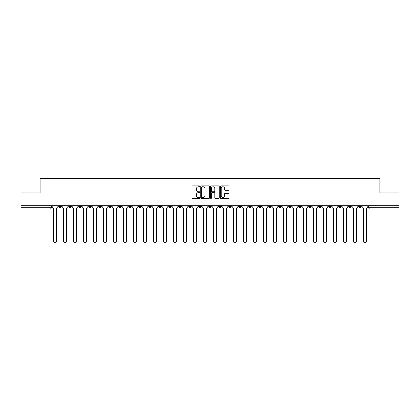 <?xml version="1.0" encoding="UTF-8"?>
<svg xmlns="http://www.w3.org/2000/svg" width="420" height="420" viewBox="0 0 420 420"><rect width="100%" height="100%" fill="white"/><g stroke="black" fill="none" stroke-linecap="round" stroke-linejoin="round"><path stroke-width="0.63" d="M199.747 186.333A0.441 0.441 0 0 0 199.306 185.892L192.623 185.892A0.63 0.63 0 0 0 191.993 186.522L191.993 197.846A0.63 0.63 0 0 0 192.623 198.476L199.306 198.476A0.441 0.441 0 0 0 199.747 198.035A0.441 0.441 0 0 0 199.306 197.594L198.44 197.594A2.011 2.011 0 0 1 196.429 195.578L196.429 194.639A2.011 2.011 0 0 1 198.44 192.623L199.306 192.623A0.441 0.441 0 0 0 199.747 192.181A0.441 0.441 0 0 0 199.306 191.741L198.44 191.741A2.011 2.011 0 0 1 196.429 189.73L196.429 188.785A2.011 2.011 0 0 1 198.44 186.774L199.306 186.774A0.441 0.441 0 0 0 199.747 186.333M328.692 205.706L328.692 206.409L331.259 206.409A1.281 1.281 0 0 1 329.973 207.695A1.281 1.281 0 0 1 328.692 206.409L328.692 205.706M318.696 205.706L318.696 206.409L321.258 206.409A1.281 1.281 0 0 1 319.977 207.695A1.281 1.281 0 0 1 318.696 206.409L318.696 205.706M258.709 205.706L258.709 206.409L261.272 206.409A1.281 1.281 0 0 1 259.99 207.695A1.281 1.281 0 0 1 258.709 206.409L258.709 205.706M248.708 205.706L248.708 206.409L251.276 206.409A1.281 1.281 0 0 1 249.989 207.695A1.281 1.281 0 0 1 248.708 206.409L248.708 205.706M238.712 205.706L238.712 206.409L241.274 206.409A1.281 1.281 0 0 1 239.993 207.695A1.281 1.281 0 0 1 238.712 206.409L238.712 205.706M218.715 205.706L218.715 206.409L221.282 206.409A1.281 1.281 0 0 1 219.996 207.695A1.281 1.281 0 0 1 218.715 206.409L218.715 205.706M198.718 206.409L198.718 205.706L198.718 206.409A1.281 1.281 0 0 0 200.004 207.695A1.281 1.281 0 0 1 198.718 206.409L201.285 206.409A1.281 1.281 0 0 1 200.004 207.695A1.281 1.281 0 0 0 201.285 206.409L201.285 205.706L201.285 206.409M188.722 206.409L188.722 205.706L188.722 206.409A1.281 1.281 0 0 0 190.003 207.695A1.281 1.281 0 0 1 188.722 206.409L191.284 206.409A1.281 1.281 0 0 1 190.003 207.695M178.726 206.409L178.726 205.706L178.726 206.409A1.281 1.281 0 0 0 180.007 207.695A1.281 1.281 0 0 1 178.726 206.409L181.288 206.409A1.281 1.281 0 0 1 180.007 207.695A1.281 1.281 0 0 0 181.288 206.409L181.288 205.706L181.288 206.409M168.725 205.706L168.725 206.409L171.292 206.409A1.281 1.281 0 0 1 170.011 207.695A1.281 1.281 0 0 1 168.725 206.409L168.725 205.706M158.728 205.706L158.728 206.409L161.291 206.409A1.281 1.281 0 0 1 160.01 207.695A1.281 1.281 0 0 1 158.728 206.409L158.728 205.706M148.733 205.706L148.733 206.409L151.294 206.409A1.281 1.281 0 0 1 150.014 207.695A1.281 1.281 0 0 1 148.733 206.409L148.733 205.706M138.731 206.409L138.731 205.706L138.731 206.409A1.281 1.281 0 0 0 140.012 207.695A1.281 1.281 0 0 1 138.731 206.409L141.298 206.409A1.281 1.281 0 0 1 140.012 207.695M118.734 206.409L118.734 205.706L118.734 206.409A1.281 1.281 0 0 0 120.02 207.695A1.281 1.281 0 0 1 118.734 206.409L121.301 206.409A1.281 1.281 0 0 1 120.02 207.695A1.281 1.281 0 0 0 121.301 206.409L121.301 205.706L121.301 206.409M108.738 206.409L108.738 205.706L108.738 206.409A1.281 1.281 0 0 0 110.019 207.695A1.281 1.281 0 0 1 108.738 206.409L111.3 206.409A1.281 1.281 0 0 1 110.019 207.695A1.281 1.281 0 0 0 111.3 206.409L111.3 205.706L111.3 206.409M98.742 206.409L98.742 205.706L98.742 206.409A1.281 1.281 0 0 0 100.023 207.695A1.281 1.281 0 0 1 98.742 206.409L101.304 206.409A1.281 1.281 0 0 1 100.023 207.695A1.281 1.281 0 0 0 101.304 206.409L101.304 205.706L101.304 206.409M88.741 206.409L88.741 205.706L88.741 206.409A1.281 1.281 0 0 0 90.027 207.695A1.281 1.281 0 0 1 88.741 206.409L91.308 206.409A1.281 1.281 0 0 1 90.027 207.695M78.745 206.409L78.745 205.706L78.745 206.409A1.281 1.281 0 0 0 80.026 207.695A1.281 1.281 0 0 1 78.745 206.409L81.307 206.409A1.281 1.281 0 0 1 80.026 207.695A1.281 1.281 0 0 0 81.307 206.409L81.307 205.706L81.307 206.409M68.749 206.409L68.749 205.706L68.749 206.409A1.281 1.281 0 0 0 70.03 207.695A1.281 1.281 0 0 1 68.749 206.409L71.311 206.409A1.281 1.281 0 0 1 70.03 207.695A1.281 1.281 0 0 0 71.311 206.409L71.311 205.706L71.311 206.409M228.386 190.328A0.63 0.63 0 0 0 229.016 189.698L229.016 186.522A0.63 0.63 0 0 0 228.386 185.892L220.962 185.892A0.63 0.63 0 0 0 220.332 186.522L220.332 197.846A0.63 0.63 0 0 0 220.962 198.476L228.386 198.476A0.63 0.63 0 0 0 229.016 197.846L229.016 194.009A0.63 0.63 0 0 0 228.386 193.379L225.209 193.379A0.63 0.63 0 0 0 224.579 194.009L224.579 195.909A1.685 1.685 0 0 1 222.894 197.594A1.685 1.685 0 0 1 221.214 195.909L221.214 188.454A1.685 1.685 0 0 1 222.894 186.774A1.685 1.685 0 0 1 224.579 188.454L224.579 189.698A0.63 0.63 0 0 0 225.209 190.328L228.386 190.328M21 205.706L21 192.953L40.099 192.953L40.099 178.663L379.901 178.663L379.901 192.953L399 192.953L399 205.706L21 205.706L21 207.695L51.313 207.695L51.313 205.706L51.313 207.695A1.281 1.281 0 0 1 50.032 208.976L21 208.976L21 207.695M209.449 186.522A0.63 0.63 0 0 0 208.819 185.892L201.395 185.892A0.63 0.63 0 0 0 200.771 186.522L200.771 197.846A0.63 0.63 0 0 0 201.395 198.476L208.819 198.476A0.63 0.63 0 0 0 209.449 197.846L209.449 186.522M211.181 185.892L218.605 185.892A0.63 0.63 0 0 1 219.23 186.522L219.23 197.846A0.63 0.63 0 0 1 218.605 198.476L215.423 198.476A0.63 0.63 0 0 1 214.798 197.846L214.798 193.253A0.63 0.63 0 0 0 214.168 192.623L212.058 192.623A0.63 0.63 0 0 0 211.433 193.253L211.433 198.035A0.441 0.441 0 0 1 210.992 198.476A0.441 0.441 0 0 1 210.551 198.035L210.551 186.522A0.63 0.63 0 0 1 211.181 185.892M368.687 205.706L368.687 207.695L399 207.695L399 208.976L369.968 208.976A1.281 1.281 0 0 1 368.687 207.695A1.281 1.281 0 0 0 369.968 208.976L369.968 205.706M399 205.706L399 207.695M361.253 205.706L361.253 206.409A1.281 1.281 0 0 1 359.971 207.695A1.281 1.281 0 0 1 358.685 206.409A1.281 1.281 0 0 0 359.971 207.695M358.685 205.706L358.685 206.409L361.253 206.409M351.251 205.706L351.251 206.409A1.281 1.281 0 0 1 349.97 207.695A1.281 1.281 0 0 1 348.689 206.409L351.251 206.409M348.689 205.706L348.689 206.409M341.255 205.706L341.255 206.409A1.281 1.281 0 0 1 339.974 207.695A1.281 1.281 0 0 1 338.693 206.409L341.255 206.409M338.693 205.706L338.693 206.409M331.259 205.706L331.259 206.409M321.258 205.706L321.258 206.409L321.258 205.706M311.262 205.706L311.262 206.409A1.281 1.281 0 0 1 309.981 207.695A1.281 1.281 0 0 1 308.7 206.409L311.262 206.409M308.7 205.706L308.7 206.409M301.266 205.706L301.266 206.409A1.281 1.281 0 0 1 299.98 207.695A1.281 1.281 0 0 1 298.699 206.409L301.266 206.409M298.699 205.706L298.699 206.409M291.265 205.706L291.265 206.409A1.281 1.281 0 0 1 289.984 207.695A1.281 1.281 0 0 1 288.703 206.409L291.265 206.409M288.703 205.706L288.703 206.409M281.269 205.706L281.269 206.409A1.281 1.281 0 0 1 279.988 207.695A1.281 1.281 0 0 1 278.702 206.409L281.269 206.409M278.702 205.706L278.702 206.409M271.268 205.706L271.268 206.409A1.281 1.281 0 0 1 269.987 207.695A1.281 1.281 0 0 1 268.706 206.409L271.268 206.409M268.706 205.706L268.706 206.409M261.272 205.706L261.272 206.409A1.281 1.281 0 0 1 259.99 207.695M251.276 205.706L251.276 206.409M241.274 206.409L241.274 205.706L241.274 206.409A1.281 1.281 0 0 1 239.993 207.695M231.278 205.706L231.278 206.409A1.281 1.281 0 0 1 229.997 207.695A1.281 1.281 0 0 1 228.716 206.409A1.281 1.281 0 0 0 229.997 207.695A1.281 1.281 0 0 0 231.278 206.409L228.716 206.409L228.716 205.706M221.282 206.409L221.282 205.706L221.282 206.409A1.281 1.281 0 0 1 219.996 207.695M211.281 205.706L211.281 206.409A1.281 1.281 0 0 1 210 207.695A1.281 1.281 0 0 1 208.719 206.409A1.281 1.281 0 0 0 210 207.695M208.719 205.706L208.719 206.409L211.281 206.409M191.284 205.706L191.284 206.409L191.284 205.706M171.292 206.409L171.292 205.706L171.292 206.409A1.281 1.281 0 0 1 170.011 207.695M161.291 206.409L161.291 205.706L161.291 206.409A1.281 1.281 0 0 1 160.01 207.695M151.294 206.409L151.294 205.706L151.294 206.409A1.281 1.281 0 0 1 150.014 207.695M141.298 205.706L141.298 206.409L141.298 205.706M131.297 206.409L131.297 205.706L131.297 206.409A1.281 1.281 0 0 1 130.016 207.695A1.281 1.281 0 0 1 128.735 206.409L131.297 206.409A1.281 1.281 0 0 1 130.016 207.695M128.735 205.706L128.735 206.409M91.308 205.706L91.308 206.409L91.308 205.706M61.315 205.706L61.315 206.409A1.281 1.281 0 0 1 60.029 207.695A1.281 1.281 0 0 1 58.748 206.409A1.281 1.281 0 0 0 60.029 207.695A1.281 1.281 0 0 0 61.315 206.409L61.315 205.706M58.748 205.706L58.748 206.409L61.315 206.409M50.032 205.706L50.032 208.976A1.281 1.281 0 0 0 51.313 207.695M202.088 186.774A0.441 0.441 0 0 0 201.647 187.215L201.647 197.153A0.441 0.441 0 0 0 202.088 197.594L203.002 197.594A2.011 2.011 0 0 0 205.013 195.578L205.013 188.785A2.011 2.011 0 0 0 203.002 186.774L202.088 186.774M214.798 188.486A1.685 1.685 0 0 0 213.113 186.805A1.685 1.685 0 0 0 211.433 188.486L211.433 191.116A0.63 0.63 0 0 0 212.058 191.741L214.168 191.741A0.63 0.63 0 0 0 214.798 191.116L214.798 188.486M52.18 207.049L52.18 205.706L52.18 207.049A1.281 1.281 48.4 0 0 53.461 208.336L53.555 241.337A1.475 1.475 48.4 0 0 55.03 242.812A1.475 1.475 48.4 0 0 56.506 241.337L56.6 208.336A1.281 1.281 48.4 0 0 57.881 207.049L57.881 205.706M53.461 208.336L53.555 241.337M56.506 241.337L56.6 208.336M62.176 207.049L62.176 205.706L62.176 207.049A1.281 1.281 48.4 0 0 63.457 208.336L63.557 241.337A1.475 1.475 48.4 0 0 65.032 242.812A1.475 1.475 48.4 0 0 66.502 241.337L66.602 208.336A1.281 1.281 48.4 0 0 67.883 207.049L67.883 205.706M72.177 207.049L72.177 205.706L72.177 207.049A1.281 1.281 48.4 0 0 73.458 208.336L73.552 241.337A1.475 1.475 48.4 0 0 75.028 242.812A1.475 1.475 48.4 0 0 76.503 241.337L76.598 208.336A1.281 1.281 48.4 0 0 77.879 207.049L77.879 205.706M63.457 208.336L63.557 241.337M66.502 241.337L66.602 208.336M73.458 208.336L73.552 241.337M76.503 241.337L76.598 208.336M82.173 207.049L82.173 205.706L82.173 207.049A1.281 1.281 48.4 0 0 83.454 208.336L83.554 241.337A1.475 1.475 48.4 0 0 85.024 242.812A1.475 1.475 48.4 0 0 86.499 241.337L86.594 208.336A1.281 1.281 48.4 0 0 87.88 207.049L87.88 205.706M92.169 207.049L92.169 205.706L92.169 207.049A1.281 1.281 48.4 0 0 93.455 208.336L93.55 241.337A1.475 1.475 48.4 0 0 95.025 242.812A1.475 1.475 48.4 0 0 96.495 241.337L96.595 208.336A1.281 1.281 48.4 0 0 97.876 207.049L97.876 205.706M102.17 207.049L102.17 205.706L102.17 207.049A1.281 1.281 48.4 0 0 103.451 208.336L103.546 241.337A1.475 1.475 48.4 0 0 105.021 242.812A1.475 1.475 48.4 0 0 106.496 241.337L106.591 208.336A1.281 1.281 48.4 0 0 107.872 207.049L107.872 205.706M83.454 208.336L83.554 241.337M86.499 241.337L86.594 208.336M93.455 208.336L93.55 241.337M96.495 241.337L96.595 208.336M103.451 208.336L103.546 241.337M106.496 241.337L106.591 208.336M112.166 207.049L112.166 205.706L112.166 207.049A1.281 1.281 48.4 0 0 113.447 208.336L113.547 241.337A1.475 1.475 48.4 0 0 115.017 242.812A1.475 1.475 48.4 0 0 116.492 241.337L116.592 208.336A1.281 1.281 48.4 0 0 117.873 207.049L117.873 205.706M122.168 207.049L122.168 205.706L122.168 207.049A1.281 1.281 48.4 0 0 123.448 208.336L123.543 241.337A1.475 1.475 48.4 0 0 125.018 242.812A1.475 1.475 48.4 0 0 126.493 241.337L126.588 208.336A1.281 1.281 48.4 0 0 127.869 207.049L127.869 205.706M132.163 207.049L132.163 205.706L132.163 207.049A1.281 1.281 48.4 0 0 133.445 208.336L133.539 241.337A1.475 1.475 48.4 0 0 135.014 242.812A1.475 1.475 48.4 0 0 136.49 241.337L136.584 208.336A1.281 1.281 48.4 0 0 137.865 207.049L137.865 205.706M142.159 207.049L142.159 205.706L142.159 207.049A1.281 1.281 48.4 0 0 143.441 208.336L143.54 241.337A1.475 1.475 48.4 0 0 145.016 242.812A1.475 1.475 48.4 0 0 146.486 241.337L146.585 208.336A1.281 1.281 48.4 0 0 147.866 207.049L147.866 205.706M152.161 207.049L152.161 205.706L152.161 207.049A1.281 1.281 48.4 0 0 153.442 208.336L153.536 241.337A1.475 1.475 48.4 0 0 155.012 242.812A1.475 1.475 48.4 0 0 156.487 241.337L156.581 208.336A1.281 1.281 48.4 0 0 157.862 207.049L157.862 205.706M162.157 207.049L162.157 205.706L162.157 207.049A1.281 1.281 48.4 0 0 163.438 208.336L163.537 241.337A1.475 1.475 48.4 0 0 165.008 242.812A1.475 1.475 48.4 0 0 166.483 241.337L166.577 208.336A1.281 1.281 48.4 0 0 167.864 207.049L167.864 205.706M172.153 207.049L172.153 205.706L172.153 207.049A1.281 1.281 48.4 0 0 173.439 208.336L173.534 241.337A1.475 1.475 48.4 0 0 175.009 242.812A1.475 1.475 48.4 0 0 176.479 241.337L176.578 208.336A1.281 1.281 48.4 0 0 177.859 207.049L177.859 205.706M182.154 207.049L182.154 205.706L182.154 207.049A1.281 1.281 48.4 0 0 183.435 208.336L183.53 241.337A1.475 1.475 48.4 0 0 185.005 242.812A1.475 1.475 48.4 0 0 186.48 241.337L186.575 208.336A1.281 1.281 48.4 0 0 187.856 207.049L187.856 205.706M192.15 207.049L192.15 205.706L192.15 207.049A1.281 1.281 48.4 0 0 193.431 208.336L193.531 241.337A1.475 1.475 48.4 0 0 195.001 242.812A1.475 1.475 48.4 0 0 196.476 241.337L196.576 208.336A1.281 1.281 48.4 0 0 197.857 207.049L197.857 205.706M202.151 207.049L202.151 205.706L202.151 207.049A1.281 1.281 48.4 0 0 203.432 208.336L203.527 241.337A1.475 1.475 48.4 0 0 205.002 242.812A1.475 1.475 48.4 0 0 206.477 241.337L206.572 208.336A1.281 1.281 48.4 0 0 207.853 207.049L207.853 205.706M212.147 207.049L212.147 205.706L212.147 207.049A1.281 1.281 48.4 0 0 213.428 208.336L213.523 241.337A1.475 1.475 48.4 0 0 214.998 242.812A1.475 1.475 48.4 0 0 216.473 241.337L216.568 208.336A1.281 1.281 48.4 0 0 217.849 207.049L217.849 205.706M222.143 207.049L222.143 205.706L222.143 207.049A1.281 1.281 48.4 0 0 223.424 208.336L223.524 241.337A1.475 1.475 48.4 0 0 224.999 242.812A1.475 1.475 48.4 0 0 226.469 241.337L226.569 208.336A1.281 1.281 48.4 0 0 227.85 207.049L227.85 205.706M232.145 207.049L232.145 205.706L232.145 207.049A1.281 1.281 48.4 0 0 233.425 208.336L233.52 241.337A1.475 1.475 48.4 0 0 234.995 242.812A1.475 1.475 48.4 0 0 236.471 241.337L236.565 208.336A1.281 1.281 48.4 0 0 237.846 207.049L237.846 205.706M242.141 207.049L242.141 205.706L242.141 207.049A1.281 1.281 48.4 0 0 243.422 208.336L243.521 241.337A1.475 1.475 48.4 0 0 244.991 242.812A1.475 1.475 48.4 0 0 246.466 241.337L246.561 208.336A1.281 1.281 48.4 0 0 247.847 207.049L247.847 205.706M252.137 207.049L252.137 205.706L252.137 207.049A1.281 1.281 48.4 0 0 253.423 208.336L253.517 241.337A1.475 1.475 48.4 0 0 254.993 242.812A1.475 1.475 48.4 0 0 256.463 241.337L256.562 208.336A1.281 1.281 48.4 0 0 257.843 207.049L257.843 205.706M262.138 207.049L262.138 205.706L262.138 207.049A1.281 1.281 48.4 0 0 263.419 208.336L263.513 241.337A1.475 1.475 48.4 0 0 264.988 242.812A1.475 1.475 48.4 0 0 266.464 241.337L266.558 208.336A1.281 1.281 48.4 0 0 267.839 207.049L267.839 205.706M116.492 241.337L116.592 208.336M113.447 208.336L113.547 241.337M126.493 241.337L126.588 208.336M123.448 208.336L123.543 241.337M136.49 241.337L136.584 208.336M133.445 208.336L133.539 241.337M146.486 241.337L146.585 208.336M143.441 208.336L143.54 241.337M156.487 241.337L156.581 208.336M153.442 208.336L153.536 241.337M166.483 241.337L166.577 208.336M163.438 208.336L163.537 241.337M176.479 241.337L176.578 208.336M173.439 208.336L173.534 241.337M186.48 241.337L186.575 208.336M183.435 208.336L183.53 241.337M196.476 241.337L196.576 208.336M193.431 208.336L193.531 241.337M206.477 241.337L206.572 208.336M203.432 208.336L203.527 241.337M216.473 241.337L216.568 208.336M213.428 208.336L213.523 241.337M226.469 241.337L226.569 208.336M223.424 208.336L223.524 241.337M236.471 241.337L236.565 208.336M233.425 208.336L233.52 241.337M246.466 241.337L246.561 208.336M243.422 208.336L243.521 241.337M256.463 241.337L256.562 208.336M253.423 208.336L253.517 241.337M266.464 241.337L266.558 208.336M263.419 208.336L263.513 241.337M272.134 207.049L272.134 205.706L272.134 207.049A1.281 1.281 48.4 0 0 273.415 208.336L273.514 241.337A1.475 1.475 48.4 0 0 274.985 242.812A1.475 1.475 48.4 0 0 276.46 241.337L276.56 208.336A1.281 1.281 48.4 0 0 277.841 207.049L277.841 205.706M282.135 207.049L282.135 205.706L282.135 207.049A1.281 1.281 48.4 0 0 283.416 208.336L283.51 241.337A1.475 1.475 48.4 0 0 284.986 242.812A1.475 1.475 48.4 0 0 286.461 241.337L286.556 208.336A1.281 1.281 48.4 0 0 287.837 207.049L287.837 205.706M292.131 207.049L292.131 205.706L292.131 207.049A1.281 1.281 48.4 0 0 293.412 208.336L293.506 241.337A1.475 1.475 48.4 0 0 294.982 242.812A1.475 1.475 48.4 0 0 296.457 241.337L296.552 208.336A1.281 1.281 48.4 0 0 297.832 207.049L297.832 205.706M302.127 207.049L302.127 205.706L302.127 207.049A1.281 1.281 48.4 0 0 303.408 208.336L303.508 241.337A1.475 1.475 48.4 0 0 304.983 242.812A1.475 1.475 48.4 0 0 306.453 241.337L306.553 208.336A1.281 1.281 48.4 0 0 307.834 207.049L307.834 205.706M273.415 208.336L273.514 241.337M276.46 241.337L276.56 208.336M283.416 208.336L283.51 241.337M286.461 241.337L286.556 208.336M293.412 208.336L293.506 241.337M296.457 241.337L296.552 208.336M303.408 208.336L303.508 241.337M306.453 241.337L306.553 208.336M312.128 207.049L312.128 205.706L312.128 207.049A1.281 1.281 48.4 0 0 313.409 208.336L313.504 241.337A1.475 1.475 48.4 0 0 314.979 242.812A1.475 1.475 48.4 0 0 316.454 241.337L316.549 208.336A1.281 1.281 48.4 0 0 317.83 207.049L317.83 205.706M313.409 208.336L313.504 241.337M316.454 241.337L316.549 208.336M322.124 207.049L322.124 205.706L322.124 207.049A1.281 1.281 48.4 0 0 323.405 208.336L323.505 241.337A1.475 1.475 48.4 0 0 324.975 242.812A1.475 1.475 48.4 0 0 326.45 241.337L326.545 208.336A1.281 1.281 48.4 0 0 327.831 207.049L327.831 205.706M323.405 208.336L323.505 241.337M326.45 241.337L326.545 208.336M332.12 207.049L332.12 205.706L332.12 207.049A1.281 1.281 48.4 0 0 333.406 208.336L333.501 241.337A1.475 1.475 48.4 0 0 334.976 242.812A1.475 1.475 48.4 0 0 336.446 241.337L336.546 208.336A1.281 1.281 48.4 0 0 337.827 207.049L337.827 205.706M333.406 208.336L333.501 241.337M336.446 241.337L336.546 208.336M342.122 207.049L342.122 205.706L342.122 207.049A1.281 1.281 48.4 0 0 343.403 208.336L343.497 241.337A1.475 1.475 48.4 0 0 344.972 242.812A1.475 1.475 48.4 0 0 346.447 241.337L346.542 208.336A1.281 1.281 48.4 0 0 347.823 207.049L347.823 205.706M343.403 208.336L343.497 241.337M346.447 241.337L346.542 208.336M352.118 207.049L352.118 205.706L352.118 207.049A1.281 1.281 48.4 0 0 353.399 208.336L353.498 241.337A1.475 1.475 48.4 0 0 354.968 242.812A1.475 1.475 48.4 0 0 356.444 241.337L356.543 208.336A1.281 1.281 48.4 0 0 357.824 207.049L357.824 205.706M353.399 208.336L353.498 241.337M356.444 241.337L356.543 208.336M362.119 207.049L362.119 205.706L362.119 207.049A1.281 1.281 48.4 0 0 363.4 208.336L363.494 241.337A1.475 1.475 48.4 0 0 364.969 242.812A1.475 1.475 48.4 0 0 366.445 241.337L366.539 208.336A1.281 1.281 48.4 0 0 367.82 207.049L367.82 205.706M363.4 208.336L363.494 241.337M366.445 241.337L366.539 208.336"/></g></svg>
